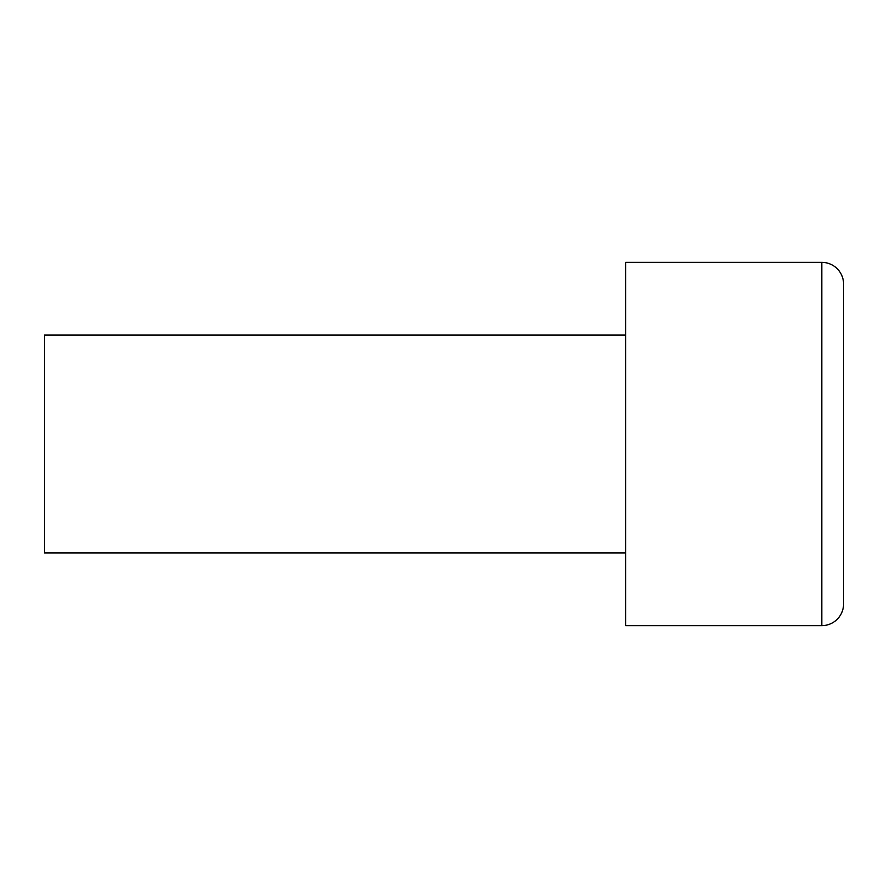 <?xml version="1.0" encoding="UTF-8"?>
<svg xmlns="http://www.w3.org/2000/svg" width="888" height="888" viewBox="0 0 888 888"><rect width="100%" height="100%" fill="white"/><g stroke="black" fill="none" stroke-linecap="round" stroke-linejoin="round"><path stroke-width="1.33" d="M625.64 262.36L821.8 262.36A21.8 21.8 0 0 1 843.6 284.16L843.6 603.84A21.8 21.8 0 0 1 821.8 625.64L625.64 625.64L625.64 262.36M625.64 552.98L44.4 552.98L44.4 335.02L625.64 335.02M821.8 625.64L821.8 262.36"/></g></svg>
